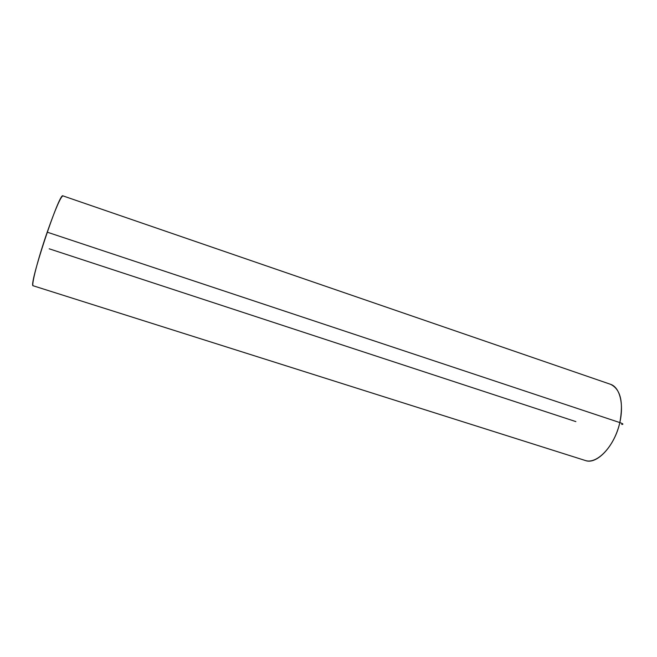 <?xml version="1.0" encoding="UTF-8"?>
<svg xmlns="http://www.w3.org/2000/svg" width="657" height="657" viewBox="0 0 657 657"><rect width="100%" height="100%" fill="white"/><g stroke="black" fill="none" stroke-linecap="round" stroke-linejoin="round"><path stroke-width="0.99" d="M47.205 232.167L619.83 422.582C614.697 446.062 596.794 465 585.346 460.508L33.244 285.795C27.808 287.552 59.615 191.228 62.932 195.876L610.509 384.296L62.932 195.876C60.674 196.739 55.426 208.827 47.205 232.167C37.876 259.055 30.936 286.148 33.244 285.795L585.346 460.508C595.768 464.105 611.248 449.774 618.015 429.029C624.922 408.342 621.029 387.605 610.509 384.296C620.553 389.158 623.657 401.92 619.83 422.582C623.14 423.765 623.772 424.381 621.711 424.43M575.877 421.605L49.209 248.806"/></g></svg>
